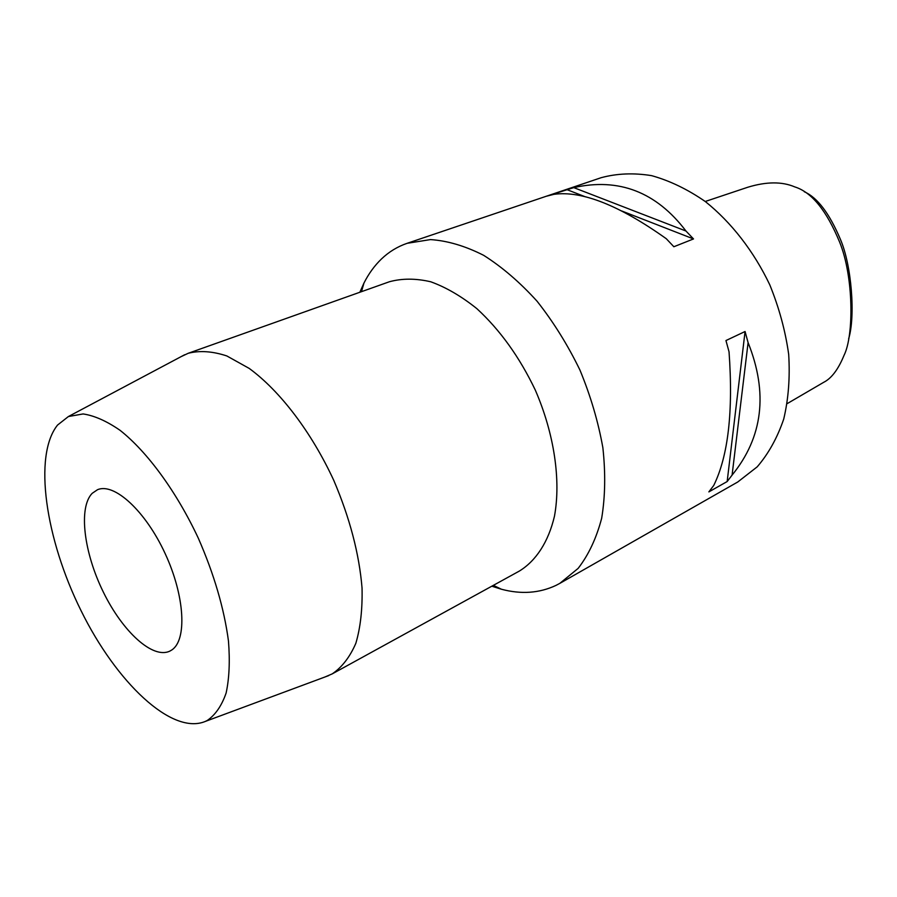 <?xml version="1.0" encoding="UTF-8"?>
<svg xmlns="http://www.w3.org/2000/svg" width="897" height="897" viewBox="0 0 897 897"><rect width="100%" height="100%" fill="white"/><g stroke="black" fill="none" stroke-linecap="round" stroke-linejoin="round"><path stroke-width="1.35" d="M848.629 338.842C855.581 316.551 851.657 265.164 840.31 239.118C829.344 213.307 817.335 197.508 804.273 191.734M787.252 403.594L823.715 382.301C831.497 378.377 838.269 369.407 844.021 355.38C853.978 335.613 853.742 276.612 839.626 242.112C826.597 210.56 811.65 192.16 794.776 186.901C782.016 181.463 766.352 181.575 747.773 187.249L705.233 201.489M559.818 583.375L737.771 481.981L757.203 466.844C768.494 453.714 777.34 437.792 783.72 419.078C788.463 399.03 790.111 377.48 788.687 354.393C785.413 330.915 779.101 307.716 769.772 284.798C753.816 251.295 731.324 222.366 705.39 201.601C687.663 189.334 669.734 180.678 651.592 175.644C633.731 172.751 616.923 173.435 601.147 177.696L407.126 243.311L430.493 239.589C447.468 240.721 465.173 245.969 483.606 255.297C502.096 266.981 519.935 282.297 537.09 301.246C553.449 321.989 567.734 344.919 579.933 370.035C590.596 395.846 598.243 421.747 602.874 447.749C605.632 473.179 605.24 496.68 601.674 518.253C596.404 538.234 588.555 554.951 578.128 568.395L559.818 583.375L555.994 585.393C539.332 593.22 521.135 594.487 501.401 589.228L491.825 586.201M359.843 292.254L363.947 283.082C368.667 273.708 374.498 265.68 381.427 259.009C388.883 251.866 397.449 246.63 407.126 243.311M685.97 231.022L693.516 238.938L673.86 246.742L666.28 238.714C619.222 205.234 581.772 190.444 553.92 194.335L546.665 196.163L573.766 187.619C618.919 177.528 656.312 191.992 685.97 231.022L573.766 187.619M732.087 475.107L727.164 481.543L708.865 491.892L713.754 485.434C728.229 455.934 733.331 411.387 729.037 351.792L725.953 340.546L745.071 331.509L748.098 342.62C768.236 393.032 762.899 437.187 732.087 475.107L748.098 342.62M332.182 673.905L519.318 571.086C536.002 560.849 548.359 542.057 554.458 516.246C561.062 480.377 554.279 433.812 535.296 390.072C519.587 357.185 500.111 330.04 476.856 308.646C461.417 296.268 446.056 287.309 430.751 281.781C415.838 278.317 402.058 278.305 389.399 281.748L188.224 353.283C199.739 350.357 212.611 351.254 226.84 355.952L249.22 368.42C280.032 390.935 311.517 432.152 333.841 480.534C349.808 518.029 359.204 553.83 362.04 587.961C362.534 609.153 360.471 627.597 355.851 643.272C349.908 657.03 342.015 667.245 332.182 673.905L324.905 677.011M181.059 356.658L188.224 353.283M57.543 425.066L68.407 416.533L83.107 413.943C94.376 415.614 106.698 421.074 120.075 430.325C147.332 451.853 176.485 491.601 198.304 538.166C214.091 574.248 224.138 608.547 228.466 641.03C230.047 661.134 229.262 678.468 226.122 693.033C221.727 705.692 215.448 714.831 207.308 720.448L205.312 721.423C171.764 735.506 116.229 682.258 81.055 610.666C45.568 539.232 33.021 455.665 57.543 425.066M92.167 493.339C78.218 507.713 83.937 552.799 103.379 592.166C122.631 631.656 152.849 659.486 169.925 651.065L171.63 650.078C187.226 640.301 184.928 596.057 165.126 553.539C145.505 510.931 114.132 482.362 97.481 489.728L92.167 493.339M566.489 189.458L585.483 196.858M621.756 210.986L693.516 238.938M745.071 331.509L727.164 481.543M493.372 585.349L501.401 589.228M361.502 291.66L363.947 283.082M68.407 416.533L184.647 354.752M205.312 721.423L328.717 675.598"/></g></svg>
